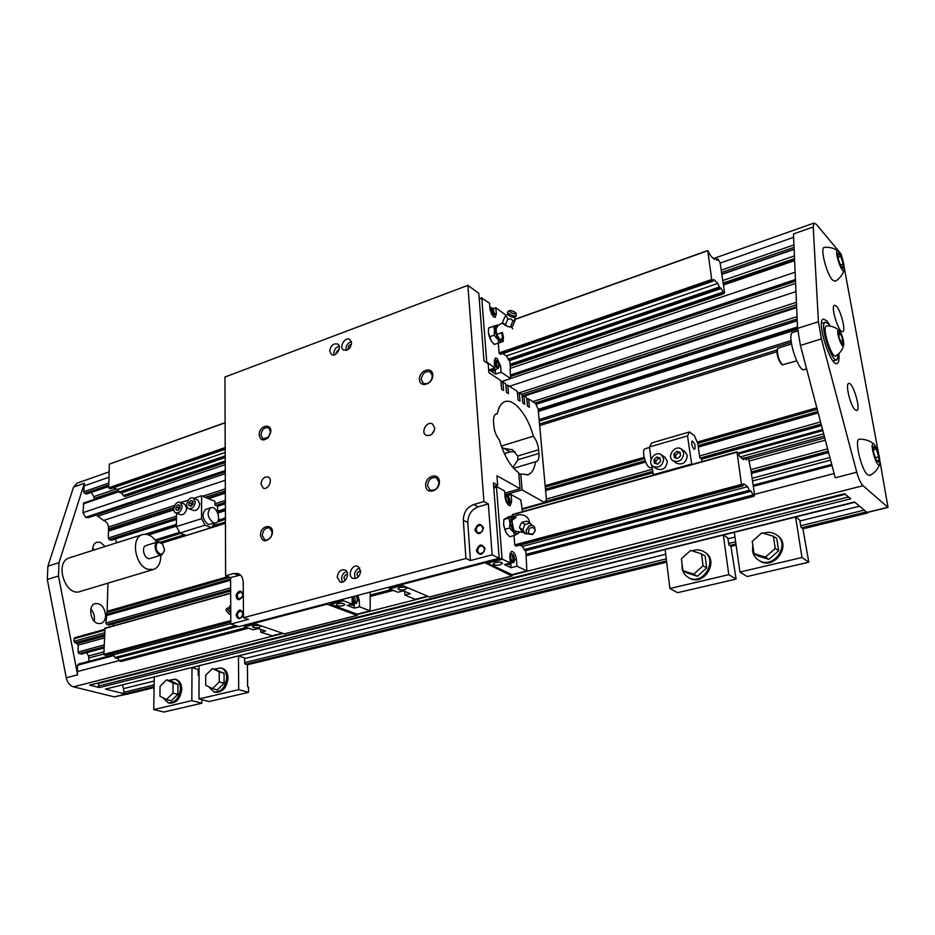 <?xml version="1.0" encoding="UTF-8"?>
<svg xmlns="http://www.w3.org/2000/svg" width="935" height="935" viewBox="0 0 935 935"><rect width="100%" height="100%" fill="white"/><g stroke="black" fill="none" stroke-linecap="round" stroke-linejoin="round"><path stroke-width="1.4" d="M867.411 512.298L867.727 512.941L867.89 512.345M876.235 448.964L873.571 446.427L873.442 451.78L876.001 459.669L878.666 462.159L878.771 456.794L876.235 448.964L873.5 449.7M707.725 250.545L711.734 279.495L713.043 281.143L713.44 279.6L714.118 279.857L717.788 283.422L719.623 287.571L720.827 287.968L724.041 293.66L724.567 292.702L720.09 262.583L717.998 259.053L716.946 260.421L715.181 258.06L714.258 259.404L710.6 255.746L707.725 250.545L514.893 319.314M225.101 422.842L109.348 464.122L225.101 422.667M497.887 325.38L498.811 325.053M514.904 319.501L707.561 250.802M121.421 492.523L123.268 495.573L125.091 496.473L225.242 462.556M113.416 487.789L117.529 489.426L119.435 492.476L120.545 492.827L225.218 457.098L120.545 492.827M109.348 464.122L108.67 487.801L110.47 488.748M108.67 487.801L225.183 447.549M498.285 343.145L499.091 352.939L711.734 279.495M118.885 491.004L83.776 503.018L82.981 512.684L85.658 517.3L88.112 517.698L225.265 471.836M77.196 483.115L73.561 487.088L84.384 483.278L83.718 491.775L84.618 493.318L86.476 494.031L108.705 486.527M84.384 483.278L59.01 562.66L58.461 576.007L77.605 674.813L77.348 671.552L119.119 660.624M78.598 664.154L77.57 665.194L77.348 671.552M86.604 652.665L88.58 655.973L88.977 661.302M75.104 637.728L74.075 638.734L73.982 641.305L78.283 645.092L78.037 652.022L78.972 653.577L81.614 653.916M112.936 623.937L113.941 625.644M107.946 583.148L107.151 611.28L105.889 622.967L106.777 624.486L109.325 624.837M114.97 539.086L117.039 542.686M96.258 514.986L103.61 520.479C106.239 521.309 107.876 523.483 108.518 527.024L108.296 538.057L109.161 539.565L111.417 540.231L176.458 519.416M91.396 492.511L93.78 496.66L94.236 499.442M69.856 557.681L69.225 557.891C53.961 562.391 65.555 597.453 80.316 591.446L153.095 569.602M105.141 546.472L100.326 542.312L96.691 542.253C93.909 543.48 92.553 546.215 92.623 550.446M105.62 615.768C104.732 607.294 101.225 603.227 95.125 603.578C87.913 605.377 90.134 621.693 97.848 623.47L101.05 623.47C103.855 622.383 105.374 619.812 105.62 615.768M880.01 461.528L888.028 507.413L863.017 485.697C860.714 483.372 858.622 478.884 856.74 472.21L835.247 477.797L800.43 345.436L797.567 328.384L793.464 233.949L813.216 226.995L814.093 223.044L816.337 224.306L841.068 253.981L842.938 260.584M750.828 469.674L754.58 494.931L754.077 496.263L750.758 490.817L749.543 490.84L747.638 486.667L743.898 483.909L742.822 485.873L741.49 484.423L736.979 451.85L739.947 456.864L743.676 459.728L744.599 457.776L746.34 459.903L747.275 457.823L748.503 458.699L750.828 469.674L827.639 448.858M73.561 487.088L47.895 566.189L47.299 579.478L66.256 677.77C67.402 682.632 69.809 685.659 73.456 686.828L114.222 696.856L126.985 694.179M850.721 498.811L844.574 493.668L89.561 685.121L99.367 687.576L850.721 498.811M801.657 527.808L866.406 511.924L854.532 501.99L105.445 689.095L124.554 693.863L154.1 686.617M122.567 685.074L124.554 693.863M105.445 689.095L854.847 502.259M98.642 682.912L98.444 686.045L99.367 687.576M89.561 685.121L90.216 684.958M856.74 472.21L821.409 338.914L818.429 321.769L813.216 226.995M830.023 326.116L828.106 323.568L825.231 322.213C819.142 323.744 831.542 363.177 837.024 359.741L838.543 353.874M826.902 325.964L826.715 325.964C821.164 325.999 831.823 359.928 836.077 355.756C840.097 353.126 842.634 349.526 843.662 344.968M844.165 269.876C842.692 274.75 839.747 278.548 835.317 281.283L832.442 279.986C826.423 273.733 819.831 247.413 824.261 247.401L824.471 247.378M838.8 353.629C839.361 359.297 838.824 362.57 837.199 363.423C830.724 367.49 816.068 320.88 823.256 319.08L826.692 320.693L830.374 326.175M855.093 409.822L856.846 410.558C861.217 409.542 852.638 381.223 848.653 383.502C845.123 384.098 850.406 405.755 855.093 409.822M836.428 306.259C840.997 310.876 846.011 330.885 842.774 331.598C839.057 333.97 830.28 306.318 834.417 305.254L836.428 306.259M844.363 268.31L878.421 452.914M879.718 463.994C878.023 469.031 874.751 472.841 869.912 475.424L867.575 474.758C861.112 469.732 854.017 438.831 859.37 439.228L859.557 439.228M792.927 332.428L792.658 332.509C786.183 334.169 798.455 373.135 804.334 369.606L806.601 368.916M92.729 548.05L94.213 549.944M94.236 621.144C95.008 616.574 93.886 612.554 90.859 609.071M114.222 696.856L125.711 694.156M156.753 542.207C152.37 535.743 147.531 533.231 142.249 534.668C130.561 537.882 135.014 565.733 147.847 569.31L153.679 569.427C158.144 567.592 160.516 563.291 160.797 556.535L160.785 555.215M510.229 366.064L724.041 293.66M117.529 489.426L225.206 452.47M502.913 353.559L506.408 355.966L717.788 283.422M108.974 488.339L225.195 448.239M499.091 352.939L499.407 353.617L712.038 280.231M105.737 655.236L103.89 654.383L104.989 628.145L230.665 593.082M248.5 628.226L121.118 661.477L119.201 660.753L117.483 657.866M116.431 658.1L115.192 657.936L113.193 654.874L110.236 654.068M113.193 654.874L230.805 623.692M525.213 550.563L522.326 546.402L747.638 486.667M370.412 596.401L393.331 590.429M526.241 555.729L754.077 496.263M512.38 515.84L512.532 514.46L736.979 451.85M104.638 628.495L230.665 593.351M512.298 514.823L736.815 452.224M103.89 654.383L230.793 620.56M516.272 546.098L514.741 544.871L741.49 484.423M104.217 654.932L230.793 621.226M515.08 545.537L741.817 485.171M778.165 348.147L777.488 348.837C777.09 355.031 778.773 360.372 782.537 364.837L796.667 360.863M878.771 456.794L875.359 457.694M874.307 444.417L874.202 444.312C868.054 439.31 877.497 471.719 879.835 463.631C879.999 456.631 878.164 450.226 874.307 444.417M840.799 256.435L838.134 253.256L837.877 257.581L840.308 265.108L842.973 268.252L843.206 263.915L840.799 256.435L837.889 257.417M843.206 263.915L840.238 264.909M838.929 251.901L838.298 251.281C832.828 247.319 842.482 276.924 844.247 269.549C844.27 263.6 842.505 257.721 838.929 251.901M777.195 349.433L777.078 349.667C776.704 355.37 778.259 360.267 781.718 364.381L782.466 364.802M839.49 330.838L839.373 330.721C834.277 326.245 842.33 351.876 843.732 344.594C843.639 339.569 842.225 334.987 839.49 330.838M840.962 334.356L838.859 332.089L838.66 335.735L840.577 341.661L842.68 343.905L842.867 340.246L840.962 334.356L838.695 335.057M842.867 340.246L840.366 341.006M146.234 545.491L146.012 545.561C140.495 547.162 144.925 560.649 150.243 558.429L161.673 554.946M162.363 543.889L159.873 541.996L157.629 541.926C152.148 543.527 156.601 557.085 161.884 554.876L164.455 550.657M164.513 549.85L162.678 544.275C157.805 540.757 155.689 542.545 156.309 549.64C159.99 555.659 162.725 555.729 164.513 549.862L164.513 549.85M493.668 486.399L497.689 485.218L493.399 482.846L499.208 558.195L492.161 554.806L488.327 503.918L478.299 506.793C471.45 509.517 467.956 514.764 467.804 522.536L470.434 560.556L492.161 554.806M499.208 558.195L238.764 626.649L230.805 624.054L230.583 577.62L240.412 575.002M521.894 508.815L544.486 502.481L546.402 499.407L538.163 409.121L535.51 403.464L528.626 398.918L529.362 407.286L527.433 406.024L526.685 397.644L523.974 395.844L524.71 404.247L522.758 402.973L522.022 394.558L519.276 392.747L520.012 401.185L518.037 399.899L517.312 391.438L507.752 385.126L508.465 393.647L506.443 392.326L505.73 383.794L502.901 381.924L503.603 390.479L501.557 389.147L500.856 380.58L488.888 372.668L488.187 363.762L484.003 360.968L478.79 293.333L467.886 285.362L224.949 377.027L225.615 575.82L230.583 577.62M538.957 453.44L518.013 459.728L517.709 456.046L512.579 449.793L502.995 448.297L501.312 446.053L533.312 436.201C536.199 439.789 537.976 444.3 538.618 449.735L538.957 453.44C539.273 457.963 538.443 460.686 536.468 461.609L535.591 461.75C534.504 468.821 531.968 473.145 527.995 474.723L520.76 473.963L522.116 489.893L504.9 494.849M518.013 459.728L512.918 467.453M515.056 451.687L510.007 451.874L503.649 448.099M513.642 468.271L535.591 461.75M504.339 453.592L510.007 451.874M501.873 447.631L502.995 448.297M504.771 493.166L520.082 488.748L518.738 472.783C510.463 466.67 504.047 455.766 499.477 440.093C496.356 436.329 494.475 431.608 493.855 425.904L493.551 422.059C493.294 417.594 494.171 414.883 496.169 413.913L497.373 413.738C498.554 407.286 500.961 403.301 504.584 401.781C513.619 397.714 527.878 415.152 533.312 436.201M495.398 414.38L497.373 413.738M520.76 473.963L518.878 474.512M544.486 502.481L522.116 489.893M467.886 285.362L483.909 501.581L488.327 503.918M520.082 488.748L496.952 475.74L497.689 485.218M528.626 398.918L526.849 399.49M519.276 392.747L517.476 393.331M523.974 395.844L522.186 396.428M502.901 381.924L501.02 382.544M351.583 342.935C350.613 348.545 347.937 350.894 343.589 350.006C338.563 347.341 345.132 336.331 349.83 339.534L351.583 342.935M329.693 351.069L331.481 354.517C336.132 357.602 342.549 346.663 337.605 344.057C333.316 343.18 330.674 345.518 329.693 351.069M360.618 570.911L357.86 566.341C352.027 563.595 346.862 576.24 352.962 578.368C357.357 578.917 359.917 576.428 360.618 570.911M337.219 577.292C337.944 571.823 340.469 569.357 344.816 569.906C350.789 571.975 345.775 584.504 340.013 581.897L337.219 577.292M432.741 374.912C433.361 384.04 419.897 388.633 419.464 379.505C418.845 370.482 432.227 365.795 432.741 374.912M259.182 434.927C260.409 440.63 263.46 441.449 268.357 437.381L270.554 432.917C272.926 422.445 258.866 425.016 259.182 434.927M439.38 481.502C438.819 471.813 425.016 476.044 425.659 485.627C426.126 495.293 440.034 491.179 439.38 481.502M260.479 535.334C260.281 523.764 276.059 523.623 271.746 535.299L271.442 536.035C266.265 542.651 262.618 542.405 260.479 535.334M434.67 427.844L432.496 423.964C427.038 420.469 420.259 432.356 426.056 435.266C430.895 436.294 433.77 433.817 434.67 427.844M260.982 484.061C261.8 478.825 264.219 476.488 268.205 477.037C273.417 479.082 268.17 490.63 263.191 488.082L260.982 484.061M483.909 501.581L473.858 504.479C466.997 507.214 463.479 512.485 463.328 520.292L465.922 558.464L243.486 617.696L248.476 619.367L230.805 624.054M225.615 575.82L233.75 573.482L238.133 573.576C241.335 574.943 243.018 577.888 243.205 582.411L243.486 617.696M465.922 558.464L470.434 560.556M507.752 385.126L505.893 385.746M486.843 561.444L487.404 563.221L512.1 574.639M512.228 574.663L511.936 575.948L483.839 562.227M284.369 633.848L252.719 622.979M272.178 635.8L260.795 632.247L265.552 631.02L258.072 628.554L253.303 629.793L244.444 626.894L243.941 625.293M258.481 625.422L253.946 625.679L252.415 626.625C253.303 627.794 255.629 628.075 259.381 627.478L260.795 626.193M260.76 629.442L260.795 632.247M352.063 596.869L352.308 604.08L347.13 605.424L354.342 608.136L359.507 606.803L359.25 600.258L357.825 595.361M359.507 606.803L370.131 610.824L357.03 614.166L330.534 604.337L330.008 602.666M370.237 592.1L370.131 610.824M343.274 599.183L343.297 599.919L330.032 603.402M352.308 604.08L343.788 600.854L343.297 599.919M354.19 603.881L354.342 608.136M343.145 605.693L344.921 604.583C344.057 603.379 341.719 603.087 337.897 603.729L336.132 604.828C336.997 606.032 339.335 606.324 343.145 605.693M349.643 604.77L352.612 605.331M350.73 604.489L351.642 605.05L354.108 603.893L352.74 605.296L350.461 604.559M356.422 603.297L353.757 602.292L352.25 602.678L353.757 602.28L353.301 600.095L355.37 602.724L357.287 601.614L357.147 597.897L357.602 600.095L356.422 603.297L352.308 603.975M356.083 595.817L357.147 597.897L355.931 595.852M352.086 598.084L353.056 596.612L353.301 600.095L352.086 598.096M355.312 601.228L354.61 596.729L355.312 601.228M357.474 614.108L357.076 615.347L327.005 604.209L253.069 623.622M327.005 604.209L326.642 603.554M495.153 317.316L493.645 316.895L490.057 309.251L489.566 303.22L481.782 298.171L486.738 361.927L485.884 362.219M510.078 368.764L510.72 378.57L500.95 381.725M494.755 367.969L489.192 369.863L495.585 374.105L501.125 372.235L500.611 366.017L496.999 358.374L495.398 358.058L494.253 361.728L494.755 367.969L486.738 361.927M495.305 317.257L496.345 313.821L495.854 307.802L505.145 314.592L505.636 315.995M495.854 307.802L493.049 308.83M501.125 372.235L510.533 378.523M495.269 370.05L495.585 374.105M490.933 369.267L492.301 370.716L494.475 370.727M495.457 369.594L494.603 370.692L491.81 368.974M495.538 369.348L493.306 370.225L492.02 368.893M499.021 365.807L498.133 368.472L494.381 369.746L492.745 368.647M498.133 368.472L497.256 367.572L498.881 366.999L498.589 363.47L496.684 360.513L495.059 361.085L495.211 359.823L494.264 360.139L495.211 359.823L497.537 361.377M494.311 362.535L495.059 361.085L495.34 364.615L494.323 362.57M494.697 367.245L495.772 366.882L494.697 367.256M495.772 366.894L495.34 364.615L497.256 367.572L495.772 366.894M488.339 332.311L491.483 341.392M510.44 368.647L509.727 360.092M506.408 355.966L509.283 360.209M499.407 353.617L500.587 354.365L713.031 281.154M494.241 344.454L491.156 340.901L489.379 336.869L488.362 332.65L488.678 327.975L493.423 326.28L498.998 342.794L494.241 344.454L503.088 341.462L503.416 337.442M498.016 325.812L496.146 325.427L494.44 330.499L494.136 335.186L497.233 338.762L501.709 341.894L503.381 336.81L502.457 332.533M494.136 335.186L489.379 336.869M498.998 342.794L503.088 341.462M498.168 325.649L497.549 325.053L493.423 326.28M495.901 329.681C496.929 326.221 499.197 324.059 502.691 323.194C499.489 323.954 497.291 325.883 496.111 328.968L496.602 334.379L499.804 339.241C502.329 339.931 502.948 337.78 501.698 332.79L501.627 332.568M501.698 332.79L496.602 334.379M510.826 327.121L507.611 326.479L502.375 322.68L504.795 317.012C506.548 315.972 507.506 316.801 507.658 319.501C510.159 318.251 511.854 318.858 512.754 321.336L514.46 319.618L514.963 320.682L512.52 326.338L510.954 327.11L507.611 326.479L505.227 325.181L507.658 319.501M514.753 317.105L514.437 317.339C511.585 317.187 509.365 316.194 507.763 314.359L507.752 314.289M516.237 313.564L516.085 316.135C512.415 315.948 509.54 314.663 507.471 312.29L507.693 311.799M509.563 310.502C512.415 310.665 514.636 311.659 516.237 313.494L515.898 313.938C512.31 313.541 510.124 312.442 509.318 310.63L509.563 310.502M506.151 315.504L504.795 317.012M510.311 327.016L512.754 321.336M505.227 325.181L503.299 323.977M499.781 339.218L501.148 339.452M497.139 366.158L496.181 361.798L497.139 366.158M494.779 313.541L493.061 316.392L493.89 316.088L491.658 314.44M490.15 310.069L491.004 307.545L489.952 307.931M491.004 307.545L492.464 308.281L490.852 308.725L491.132 312.161L490.174 310.221M491.541 314.242L491.132 312.161L493.025 315.142L494.627 314.686L493.201 309.017M492.909 313.763L493.551 313.915L491.939 309.508L492.909 313.763M510.358 563.022L509.797 556.068L511.363 551.416L512.614 551.568C514.647 552.924 515.91 555.495 516.412 559.294L516.973 566.213L511.094 567.72L504.456 564.565L510.358 563.022L502.527 559.259L502.025 558.253L496.497 487.252L493.797 488.035M507.319 495.667L511.118 494.568L511.667 501.253L510.229 505.613L508.885 505.426L505.134 497.689L504.596 490.98L496.871 486.714L496.497 487.252M525.797 550.411L526.884 570.923L516.973 566.213M522.326 546.402L519.848 545.152M514.741 544.871L513.981 535.58M511.118 494.568L520.748 499.886L522.525 511.667M505.695 532.003L503.498 524.103M506.466 533.254L509.704 536.737L514.741 535.369L509.984 522.84L511.714 516.658L513.128 515.629L508.114 517.02L503.836 519.486L503.614 525.435L506.466 533.254M518.598 532.693L517.569 533.897L512.918 531.501L509.668 528.006L509.984 522.84L508.874 518.095L503.836 519.486M508.874 518.095L511.714 516.658L514.215 516.903M513.128 515.629L514.367 516.763M518.972 532.763L514.741 535.369M523.319 532.401L514.951 531.08L513.654 529.666L511.831 520.327C514.811 511.562 529.07 513.56 529.537 522.817M388.972 587.168L389.509 588.875L397.842 592.252L403.254 590.85L410.278 593.713L404.89 595.104L415.292 599.312L427.283 596.261M404.89 595.104L404.703 591.446M509.668 528.006L504.619 529.385M526.919 533.873L525.447 533.792L522.688 529.748L525.049 524.442L530.168 523.214L532.144 525.47M535.171 530.11L534.504 526.989C533.055 525.201 531.173 524.944 528.871 526.218L526.16 530.355L526.814 533.71L532.272 534.563M528.661 533.593L532.938 534.236L535.136 530.881L534.633 528.38C530.192 526.51 528.205 528.252 528.661 533.593M530.168 523.214L526.896 521.122L521.788 522.349L520.398 524.839L519.439 527.62L522.197 531.664L525.447 533.792M519.439 527.62L522.688 529.748M521.788 522.349L525.049 524.442M528.965 526.171L526.136 530.507M511.094 567.72L510.767 563.536M509.598 564.646L506.688 563.98M495.34 562.554C499.267 561.841 501.639 562.134 502.457 563.396L500.19 564.845C496.275 565.546 493.902 565.266 493.084 563.992L495.34 562.554M507.623 563.735L509.715 564.611L510.826 563.373M507.892 563.665L508.733 564.296L510.907 563.186M505.216 498.449L506.688 502.855L509.119 504.164L510.031 501.195M508.885 497.198L507.611 495.807L509.575 498.706L509.879 502.504L508.219 503.427L506.244 500.529L505.94 496.719L505.204 498.343M509.119 504.164L507.81 504.538M504.958 495.562L506.08 495.234L504.958 495.562M506.08 495.234L505.94 496.719L507.611 495.807L506.08 495.234M507.728 497.326L508.617 501.978L507.728 497.326M351.361 341.579C347.317 343.133 345.564 346.079 346.102 350.391M509.435 563.267L513.829 562.426L514.753 559.317M513.747 555.519L510.755 553.38L509.844 556.687M511.387 561.245L510.241 561.538L512.929 561.76L510.931 558.896L511.387 561.245M509.856 556.734L510.931 558.896L510.615 554.958L512.298 553.894L513.958 555.939L514.601 560.673L512.929 561.76L513.829 562.426M509.902 553.602L510.755 553.38L509.902 553.602M512.427 555.46L513.28 560.24L512.427 555.46M404.984 589.611C401.127 590.265 398.777 589.985 397.924 588.746L399.876 587.519C403.733 586.853 406.094 587.145 406.935 588.372L404.984 589.611M403.686 591.025L402.681 590.99M429.399 596.939L399.712 584.34M389.007 587.916L484.201 562.94M348.486 349.281C347.89 346.628 348.895 344.933 351.502 344.22M334.005 354.868L333.772 353.477C334.064 349.69 335.852 347.236 339.148 346.114M339.288 348.72L336.062 352.624L336.343 353.734M355.382 578.543C353.57 573.669 355.019 570.116 359.718 567.907M360.618 570.841C357.053 571.811 356.2 573.891 358.082 577.07M346.675 571.484C343.461 572.617 341.754 575.118 341.544 579.01L342.444 582.038M345.073 580.553L343.986 578.344C344.255 575.761 345.447 574.429 347.563 574.359M421.253 379.575L423.321 383.385C428.347 384.53 431.362 381.983 432.379 375.73L430.345 371.966C425.32 370.786 422.281 373.322 421.253 379.575M260.888 434.985C261.812 429.504 264.348 427.085 268.509 427.727L270.577 431.631L268.579 437.031L262.992 438.924L260.888 434.985M438.994 482.215C438.129 488.421 435.161 491.039 430.088 490.069L427.505 485.674C428.394 479.456 431.374 476.85 436.458 477.855L438.994 482.215M272.202 532.366L269.689 527.948C265.528 527.445 263.039 529.923 262.232 535.369L264.769 539.822C267.41 540.524 269.631 539.238 271.419 535.954L272.202 532.366M431.982 434.144L434.541 429.644M476.137 530.215C476.605 526.487 478.404 524.921 481.525 525.54C484.155 529.946 482.916 532.424 477.82 532.962L476.137 530.215M474.875 530.192C478.171 535.428 481.046 534.633 483.488 527.808C480.181 522.595 477.306 523.39 474.875 530.192M477.61 550.867C478.065 547.139 479.854 545.572 482.974 546.157C485.697 550.551 484.505 553.064 479.363 553.684L477.61 550.867M476.347 550.844C479.667 556.161 482.553 555.39 485.008 548.518C481.677 543.212 478.79 543.983 476.347 550.844M242.843 594.765L241.242 592.019C237.081 593.211 236.228 595.583 238.694 599.113L242.364 596.904L242.843 594.765M242.936 594.403L242.352 597.009C238.635 601.088 236.543 600.434 236.064 595.034C238.881 589.973 241.172 589.763 242.936 594.403M242.995 613.769L241.347 610.964C237.151 612.226 236.333 614.611 238.869 618.14C241.195 618.304 242.574 616.855 242.995 613.769M243.088 613.418C240.774 619.648 238.425 620.279 236.029 615.312C238.343 609.094 240.692 608.463 243.088 613.418M230.723 607.201L230.676 604.98L228.689 607.96L230.746 610.345M229.356 614.272L225.954 610.286L229.356 614.272M225.954 610.286L226.656 608.334L230.758 613.138M651.94 467.243L650.865 467.547C646.611 469.569 640.674 449.817 645.197 448.718L645.36 448.66M653.378 475.167L651.672 464.952M651.017 459.576L649.486 446.953L651.637 442.956L689.504 431.923L694.331 435.546L697.872 443.646L699.777 457.718L701.811 459.214L702.138 461.563M693.969 449.104C691.725 445.983 691.129 443.272 692.192 440.993C694.81 443.108 695.652 445.878 694.682 449.291L693.969 449.104M680.154 453.078L678.506 452.633L675.643 455.287L676.005 458.045M673.866 454.013L676.73 451.36L680.049 452.259L680.516 455.824L677.641 458.501L674.322 457.589L673.866 454.013L675.643 455.287M691.736 464.461L687.517 435.932L689.504 431.923M652.864 474.828L691.245 464.111M649.486 446.953L687.517 435.932M672.943 460.756L676.508 463.257C682.737 465.209 686.337 462.65 687.307 455.59L685.051 451.699L681.521 449.151L683.777 453.054C682.795 460.137 679.184 462.708 672.943 460.756C666.176 456.432 675.222 444.183 681.521 449.151M653.133 466.448L656.756 468.902C662.857 470.737 666.374 468.178 667.31 461.247L665.007 457.297L661.419 454.784L663.721 458.746C662.775 465.712 659.245 468.271 653.133 466.448C646.389 462.287 655.119 449.992 661.419 454.784M676.73 451.36L678.506 452.633M660.496 461.504L657.667 464.146L654.395 463.234L653.962 459.681L656.791 457.04L660.052 457.951L660.496 461.504M656.791 457.04L658.602 458.302L655.774 460.932L656.125 463.713M660.157 458.723L658.602 458.302M653.962 459.681L655.774 460.932M213.355 522.91L215.891 523.027C222.062 521.216 216.675 505.18 210.749 507.752C206.553 512.579 207.43 517.639 213.355 522.91M215.646 523.109L208.26 524.5C202.322 519.252 201.469 514.203 205.677 509.376L205.922 509.294M217.575 512.333L217.563 506.104L214.933 505.017L214.921 501.335L201.598 495.76L201.528 518.668L205.116 525.143L211.38 527.632L214.933 523.331M219.398 511.761L217.575 510.662M201.598 495.76L193.79 498.32M188.321 500.108L180.747 502.586M176.516 513.151L176.388 526.627L179.976 533.02L186.287 535.439L211.38 527.632M205.116 525.143L179.976 533.02M201.528 518.668L176.388 526.627M175.803 512.871L180.35 514.671C183.833 515.01 185.971 512.801 186.731 508.044L184.674 504.187L180.139 502.34L182.196 506.209C181.425 510.977 179.286 513.198 175.803 512.871C171 511.246 175.57 500.19 180.139 502.34M188.8 508.652L193.335 510.475C196.876 510.837 199.026 508.617 199.798 503.813L197.729 499.944L193.218 498.086L195.286 501.955C194.503 506.77 192.341 509.002 188.8 508.652C183.95 506.98 188.601 495.877 193.218 498.086M191.009 500.47L193.019 501.253L192.996 504.14L190.974 506.244L188.964 505.449L188.987 502.574L191.009 500.47L193.019 501.3M188.987 502.574L191.243 503.498L191.231 505.975M193.019 501.663L191.243 503.498M177.977 504.725L179.964 505.508L179.929 508.383L177.919 510.475L175.944 509.68L175.979 506.805L177.977 504.725L179.964 505.519M175.979 506.805L178.246 507.717L178.223 510.159M179.952 505.952L178.246 507.717M175.944 509.68L177.93 510.463M168.779 680.411L174.787 679.196C178.375 680.435 180.245 683.625 180.408 688.779C179.158 698.258 175.067 702.933 168.148 702.816L163.204 697.919M177.849 694.331L171.269 700.841L166.36 699.59L159.932 696.189L160.072 686.337L166.594 679.827L173.057 683.158L172.952 693.069L177.849 694.331L177.93 684.455L171.479 681.136L166.594 679.827M199.061 675.514L198.302 675.304L198.056 669.366L192.166 667.695M172.952 693.069L166.36 699.59M173.057 683.158L177.93 684.455M192.002 667.742L191.815 700.631L201.82 703.213L201.831 699.696M174.787 679.196L176.166 679.558C179.742 680.809 181.624 683.999 181.776 689.153C180.537 698.609 176.458 703.284 169.527 703.167L168.148 702.816M154.24 677.162L153.737 709.572L163.859 712.026L201.82 703.213M191.815 700.631L153.737 709.572M214.524 669.098L220.882 667.941C224.54 669.25 226.48 672.475 226.691 677.618C225.452 687.4 221.186 692.169 213.87 691.935L208.704 686.734M224.084 683.286L217.282 689.948L212.444 688.639L205.677 685.203L205.7 675.163L212.444 668.502L219.246 671.856L219.257 681.942L224.084 683.286L224.049 673.223L212.444 668.502M238.472 656.136L238.694 689.644L248.546 692.356L248.488 686.98L247.6 686.734L247.401 664.703L244.748 663.908L244.432 657.854L238.635 656.09M219.257 681.942L212.444 688.639M219.246 671.856L224.049 673.223M220.882 667.941L222.238 668.326C225.896 669.635 227.824 672.861 228.047 678.004C226.819 687.774 222.542 692.531 215.225 692.297L213.87 691.935M199.097 665.965L198.98 698.959L208.961 701.554L248.546 692.356M238.694 689.644L198.98 698.959M752.78 545.234L752.546 550.738C753.201 554.736 755.153 557.844 758.425 560.053C772.976 570.467 791.513 544.38 776.342 534.738C772.427 532.167 768.103 531.664 763.369 533.254M753.996 553.543L757.467 555.811L768.921 559.364L778.645 550.75L776.786 538.607L773.397 536.246L761.873 532.81L752.231 541.435L753.996 553.543L765.485 557.108L768.921 559.364M795.685 517.032L799.706 520.024L801.038 527.363L802.885 528.707L867.54 512.883M765.485 557.108L775.244 548.436L773.397 536.246M734.314 532.342L739.936 572.056L747.158 576.521L808.787 562.204L802.885 528.707M795.58 517.055L802.008 557.505L808.787 562.204M758.425 560.053L759.395 560.684C773.946 571.086 792.459 545.047 777.301 535.404L776.342 534.738M739.936 572.056L802.008 557.505M775.244 548.436L778.645 550.75M682.036 563.899L682.024 567.755C682.655 572.068 684.736 575.294 688.277 577.421C702.723 586.572 718.875 559.983 703.891 551.697C700.245 549.593 696.33 549.312 692.134 550.879M682.889 570.619L686.594 572.746L697.381 576.299L706.685 567.942L705.119 556.068L701.472 553.847L690.638 550.399L681.393 558.768L682.889 570.619L693.7 574.183L697.381 576.299M723.433 535.065L727.757 537.882L728.938 545.058L730.925 546.32L736.114 545.058M693.7 574.183L703.05 565.78L701.472 553.847M665.159 549.616L669.904 588.489L677.606 592.673L736.102 579.081L730.925 546.32M723.328 535.089L728.797 574.674L736.102 579.081M688.277 577.421L689.329 578.017C703.763 587.157 719.892 560.614 704.908 552.328L703.891 551.697M669.904 588.489L728.797 574.674M703.05 565.78L706.685 567.942M713.639 258.785L715.135 258.259M713.569 258.714L715.135 258.154M717.835 258.983L716.315 259.521L717.788 259.03M83.297 503.86L119.084 491.623M82.981 512.684L225.242 464.648M510.416 368.343L795.124 272.214M723.421 285.023L794.621 260.678M85.658 517.3L225.265 470.539M510.603 374.947L795.44 279.518M108.635 625.036L230.653 590.873M521.94 509.33L652.607 472.748M701.577 459.038L821.479 425.472M106.777 624.486L230.641 589.74M545.058 501.557L652.455 471.439M700.221 458.045L821.129 424.139M105.889 622.967L230.641 587.87M546.367 499.056L652.198 469.288M699.532 455.964L820.544 421.93M106.087 615.697L230.594 580.238M545.596 490.548L645.606 462.065M698.34 447.059L818.183 412.931M106.298 614.47L230.594 579.01M545.467 489.18L645.08 460.756M698.141 445.621L817.798 411.482M106.952 612.495L229.811 577.339M545.28 487.065L644.425 458.688M697.779 443.424L817.213 409.25M107.151 611.28L227.93 576.65M545.152 485.697L644.098 457.332M697.206 442.103L816.839 407.812M161.697 543.177L225.44 523.343M539.67 425.577L776.81 351.794M160.388 542.218L184.429 534.726M213.262 525.739L225.44 521.94M539.53 424.022L776.962 349.994M155.993 541.073L180.759 533.324M217.469 521.835L225.428 519.334M539.261 421.136L791.232 342.28M155.163 539.974L179.578 532.319M218.311 520.176L225.428 517.943M539.121 419.581L791.045 340.585M148.688 534.913L176.388 526.136M217.785 513.023L225.405 510.615M538.373 411.435L797.613 329.295M145.287 534.189L176.411 524.301M218.346 510.977L225.393 508.733M538.186 409.355L797.508 326.969M110.973 540.22L176.458 519.264M217.563 506.104L225.382 503.603M535.872 404.236L797.228 320.588M109.161 539.565L176.47 517.99M215.81 505.379L225.37 502.305M534.902 403.067L797.158 318.975M108.296 538.057L176.493 516.132M214.921 503.778L225.37 500.424M532.705 401.618L797.052 316.626M108.495 531.115L173.781 509.914M208.482 498.647L225.347 493.166M524.325 396.078L796.667 307.627M108.846 530.332L173.723 509.236M207.535 498.25L225.335 492.464M522.151 395.973L796.632 306.738M109.021 528.731L173.875 507.6M205.361 497.338L225.335 490.84M521.625 394.301L796.538 304.728M108.518 527.024L174.67 505.414M202.731 496.24L225.323 488.853M519.357 392.793L796.433 302.274M103.61 520.479L225.3 480.251M509.505 386.284L795.965 291.58M97.544 516.284L225.277 473.671M510.837 378.406L795.615 283.41M86.674 517.674L225.265 471.298M510.674 375.776L795.486 280.465M94.271 498.53L118.453 490.244M723.129 283.06L794.54 258.598M93.78 496.66L116.291 488.935M722.755 280.547L794.423 255.921M86.476 494.031L108.705 486.34M721.808 274.154L794.119 249.119M84.618 493.318L108.752 484.949M721.563 272.459L794.049 247.331M721.224 270.168L793.944 244.888M83.718 491.775L108.799 483.068M83.928 486.001L108.963 477.236M720.172 263.074L793.616 237.338M126.389 694.331L154.076 687.552M247.401 664.703L666.678 562.052M245.636 664.177L666.55 560.942M729.604 545.479L735.95 543.925M887.759 507.308L866.979 512.403M73.456 686.828L282.802 633.509M357.486 614.482L427.938 596.53M512.263 575.048L863.017 485.697M123.665 692.367L154.123 684.876M198.314 674.006L199.073 673.819M244.736 662.576L666.293 558.85M728.727 543.492L735.646 541.786M800.781 525.75L864.267 510.136M123.747 688.569L154.181 681.031M198.325 670.091L199.085 669.904M244.701 658.591L665.732 554.245M728.073 538.794L734.98 537.076M800.021 520.959L859.557 506.197M98.444 686.045L848.536 496.976M98.526 683.473L845.345 494.311M754.498 494.37L834.125 473.531M66.256 677.77L77.605 674.813M77.57 665.194L114.07 655.529M753.306 486.317L832.01 465.49M89.082 657.924L103.902 653.974M752.511 480.964L830.596 460.137M88.58 655.973L103.96 651.847M752.114 478.311L829.906 457.484M80.924 654.103L104.077 647.85M751.366 473.32L828.585 452.493M78.972 653.577L104.112 646.786M751.167 471.976L828.235 451.161M78.037 652.022L104.159 644.94M78.283 645.092L104.369 637.927M749.473 460.943L825.336 440.128M77.36 643.537L104.416 636.092M748.549 458.804L824.74 437.837M74.917 642.859L104.451 634.713M744.95 458.01L824.284 436.119M73.982 641.305L104.51 632.855M740.076 456.958L823.677 433.817M74.075 638.734L104.58 630.26M738.405 454.059L822.823 430.591M821.409 338.914L800.43 345.436M818.429 321.769L538.303 410.594M47.895 566.189L59.01 562.66M47.299 579.478L58.461 576.007M123.584 495.877L225.23 461.411M510.124 364.802L722.965 292.62M123.268 495.573L225.23 460.967M510.078 364.311L722.697 292.176M121.702 492.839L225.218 457.554M509.762 360.559L721.154 288.494M509.119 360.267L720.324 288.225M120.299 492.815L225.218 457.028M509.026 360.22L720.242 288.167M119.435 492.476L225.218 456.373M508.301 359.718L719.623 287.571M119.177 492.079L225.218 455.848M508.032 359.227L719.366 287.022M713.124 280.208L714.118 279.857M110.225 488.83L225.195 449.209M500.459 354.342L712.938 281.108M105.526 655.283L230.793 621.974M516.178 546.087L742.741 485.849M743.033 484.143L743.898 483.909M114.911 657.539L235.772 625.679M524.032 549.675L749.286 490.291M115.192 657.936L236.625 625.947M524.301 550.166L749.543 490.84M116.092 658.182L237.49 626.228M525.061 550.551L750.174 491.296M117.576 658.006L237.852 626.356M525.809 550.598L751.097 491.319M119.201 660.753L246.314 627.502M370.353 595.057L391.274 589.588M526.125 554.315L752.698 495.047M119.54 661.045L246.992 627.736M370.377 595.478L391.905 589.845M526.16 554.759L752.979 495.468M745.417 458.395L747.205 457.905M742.098 458.512L744.552 457.834M742.285 458.653L744.54 458.033M538.618 449.735L517.709 456.046M243.941 626.006L253.069 623.61M271.863 635.882L282.089 633.275M244.444 626.894L254.776 624.183M357.532 600.702L359.25 600.258M343.788 600.854L330.534 604.337M357.076 615.347L284.053 633.918M481.782 298.171L479.234 299.118M494.708 314.405L496.345 313.821M498.986 366.578L500.611 366.017M496.625 327.776C495.41 328.839 495.316 331.083 496.321 334.485C498.086 338.786 499.828 340.375 501.546 339.276M502.025 558.253L486.901 562.227M516.05 531.781L513.385 529.818L511.445 520.608L512.497 518.983M516.015 517.289L511.737 520.631M510.019 501.721L511.667 501.253M496.567 486.808L493.762 487.626M526.732 570.911L511.831 574.709M514.753 559.726L516.412 559.294M502.527 559.259L487.404 563.221M389.509 588.875L401.664 585.684M429.118 597.021L511.936 575.948M463.328 520.292L467.804 522.536M473.858 504.479L478.299 506.793M233.75 573.482L238.694 575.294M715.181 258.06L713.51 258.656M794.586 259.778L723.293 284.17M821.514 425.612L701.717 459.143M652.63 472.888L521.94 509.458M230.653 590.99L109.021 625.036M225.393 509.856L217.493 512.357M176.399 525.4L147.566 534.539M797.239 320.787L535.942 404.387M225.382 503.766L217.563 506.267M795.51 281.143L510.72 376.373M794.131 249.364L721.843 274.376M814.093 223.044L713.428 258.574M109.126 471.848L76.834 483.255M867.703 512.941L802.896 528.813M736.125 545.152L730.936 546.426M666.69 562.145L247.401 664.785M154.076 687.622L126.716 694.319M844.691 493.762L89.935 685.121M831.718 464.379L753.142 485.218M113.193 654.886L78.213 664.154M828.62 452.622L751.389 473.449M104.077 647.955L81.31 654.103M822.555 429.527L738.136 453.031M104.603 629.407L74.695 637.728M867.248 512.497L888.005 507.413M797.742 330.908L792.658 332.509M69.225 557.891L142.249 534.668M720.382 288.237L509.201 360.267M225.195 449.267L110.377 488.841M742.822 485.873L516.26 546.11M230.793 622.009L105.643 655.283M750.279 491.331L525.201 550.575M237.572 626.263L116.279 658.182M747.275 457.823L745.37 458.349M744.599 457.776L742.051 458.477M791.478 343.986L778.037 348.194M874.202 444.312C869.971 440.701 865.027 439.006 859.37 439.228M838.298 251.281C834.23 248.137 829.544 246.84 824.261 247.401M777.078 349.667L777.488 348.837M839.373 330.721C835.89 327.402 831.671 325.812 826.715 325.964M833.062 360.945L836.778 359.823M821.514 323.381L825.231 322.213M157.629 541.926L146.012 545.561M527.995 474.723L527.2 474.957M272.038 635.882L282.183 633.299M370.283 610.847L357.193 614.178M357.228 615.359L284.228 633.93M510.709 378.57L500.961 381.819M512.602 328.898L511.62 326.899M514.788 317.129L514.951 320.273M514.671 317.222L516.295 316.053M507.74 314.137L505.952 315.679M507.763 314.359L507.471 312.29M509.318 310.63L507.6 311.869M481.911 297.739L479.199 298.732M526.195 529.724L526.16 530.355M528.287 526.522L528.871 526.218M496.684 486.691L493.762 487.544M526.861 570.934L511.983 574.721M415.456 599.323L427.365 596.296M429.282 597.033L512.064 575.972M228.689 607.96L226.656 608.334M649.544 447.456L645.197 448.718M205.677 509.376L210.749 507.752"/></g></svg>
